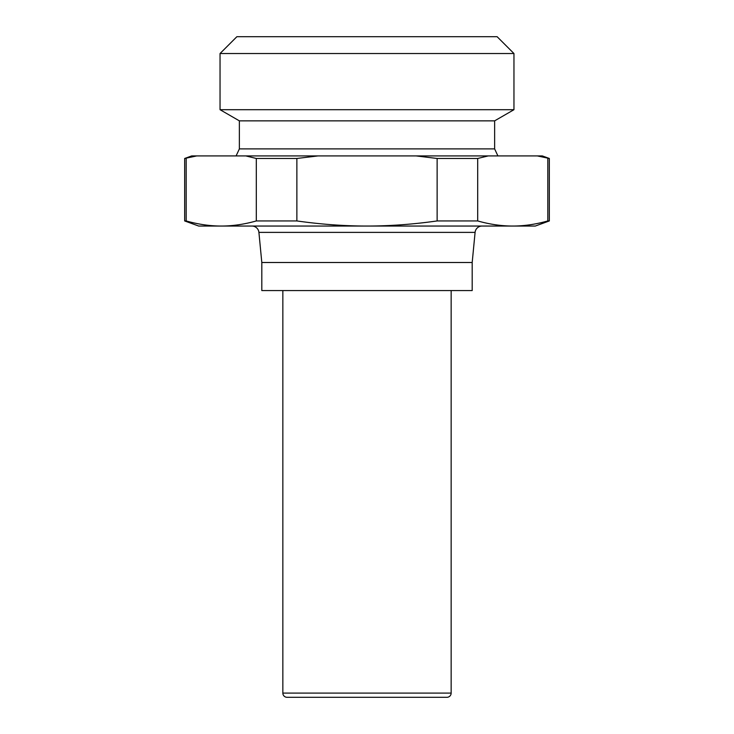 <?xml version="1.0" encoding="UTF-8"?>
<svg xmlns="http://www.w3.org/2000/svg" width="734" height="734" viewBox="0 0 734 734"><rect width="100%" height="100%" fill="white"/><g stroke="black" fill="none" stroke-linecap="round" stroke-linejoin="round"><path stroke-width="1.1" d="M251.936 226.044A7.01 7.01 0 0 1 258.909 232.384L261.809 262.506L261.809 290.563L472.191 290.563L472.191 262.506L475.091 232.384A7.01 7.01 0 0 1 482.064 226.044M282.847 290.563L282.847 693.089A4.211 4.211 0 0 0 287.058 697.3L446.942 697.3A4.211 4.211 0 0 0 451.153 693.089L451.153 290.563M184.665 158.471L196.703 155.92L191.684 155.92L184.665 158.471L184.665 220.943L198.694 226.044L221.246 226.044C232.623 226.035 244.312 224.338 256.304 220.943L256.304 158.471L296.875 158.471L296.875 220.943L256.304 220.943M549.335 158.471L542.316 155.92L537.297 155.92L549.335 158.471L549.335 220.943L547.821 220.943L547.821 158.471M497.909 155.92L494.633 148.901L494.633 120.853L513.956 109.696L513.956 53.527L220.044 53.527L220.044 109.696L239.367 120.853L239.367 148.901L236.091 155.92M220.044 53.527L236.88 36.7L497.12 36.7L513.956 53.527M477.696 220.943L437.125 220.943L437.125 158.471L477.696 158.471L477.696 220.943C489.688 224.338 501.377 226.035 512.754 226.044L535.306 226.044L549.335 220.943M186.179 158.471L186.179 220.943L184.665 220.943M296.875 220.943C320.859 224.338 344.237 226.035 367 226.044L512.754 226.044C524.14 226.035 535.829 224.338 547.821 220.943M186.179 220.943C198.171 224.338 209.86 226.035 221.246 226.044L367 226.044C389.763 226.035 413.141 224.338 437.125 220.943M256.304 158.471L245.789 155.92L317.914 155.92L296.875 158.471M196.703 155.92L245.789 155.92M437.125 158.471L416.086 155.92L488.211 155.92L477.696 158.471M317.914 155.92L416.086 155.92M488.211 155.92L537.297 155.92M472.191 262.506L261.809 262.506M220.044 109.696L513.956 109.696M494.633 148.901L239.367 148.901M494.633 120.853L239.367 120.853M451.153 693.089L282.847 693.089M258.909 232.384L475.091 232.384"/></g></svg>
